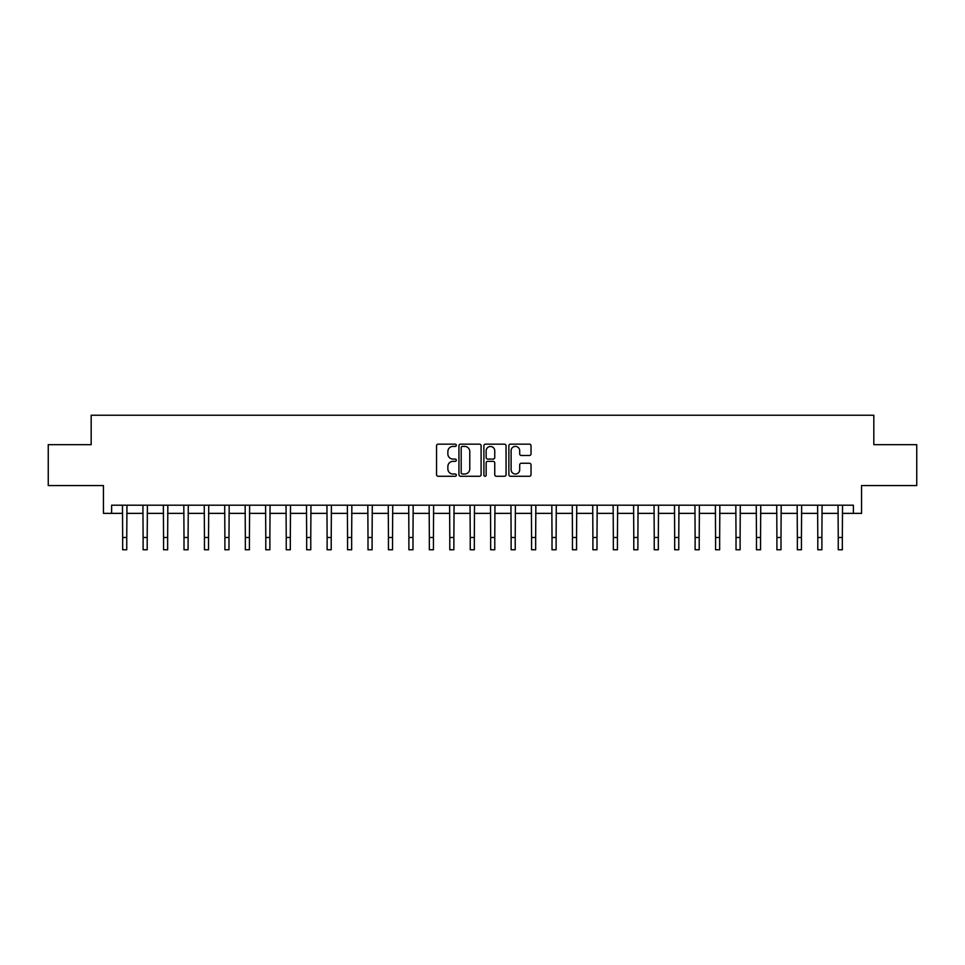 <?xml version="1.0" encoding="UTF-8"?>
<svg xmlns="http://www.w3.org/2000/svg" width="965" height="965" viewBox="0 0 965 965"><rect width="100%" height="100%" fill="white"/><g stroke="black" fill="none" stroke-linecap="round" stroke-linejoin="round"><path stroke-width="1.45" d="M456.336 445.287A1.122 1.122 0 0 0 455.203 444.165L438.146 444.165A1.604 1.604 0 0 0 436.542 445.77L436.542 474.659A1.604 1.604 0 0 0 438.146 476.264L455.203 476.264A1.122 1.122 0 0 0 456.336 475.142A1.122 1.122 0 0 0 455.203 474.02L452.995 474.02A5.139 5.139 0 0 1 447.869 468.881L447.869 466.481A5.139 5.139 0 0 1 452.995 461.342L455.203 461.342A1.122 1.122 0 0 0 456.336 460.221A1.122 1.122 0 0 0 455.203 459.087L452.995 459.087A5.139 5.139 0 0 1 447.869 453.948L447.869 451.548A5.139 5.139 0 0 1 452.995 446.409L455.203 446.409A1.122 1.122 0 0 0 456.336 445.287M529.423 455.48A1.604 1.604 0 0 0 531.027 453.876L531.027 445.77A1.604 1.604 0 0 0 529.423 444.165L510.473 444.165A1.604 1.604 0 0 0 508.869 445.77L508.869 474.659A1.604 1.604 0 0 0 510.473 476.264L529.423 476.264A1.604 1.604 0 0 0 531.027 474.659L531.027 464.877A1.604 1.604 0 0 0 529.423 463.26L521.317 463.26A1.604 1.604 0 0 0 519.701 464.877L519.701 469.726A4.294 4.294 0 0 1 515.406 474.02A4.294 4.294 0 0 1 511.112 469.726L511.112 450.703A4.294 4.294 0 0 1 515.406 446.409A4.294 4.294 0 0 1 519.701 450.703L519.701 453.876A1.604 1.604 0 0 0 521.317 455.48L529.423 455.48M111.626 513.368L111.626 505.19L853.374 505.19L853.374 513.368L861.552 513.368L861.552 485.564L916.75 485.564L916.75 444.672L873.82 444.672L873.82 415.24L91.18 415.24L91.18 444.672L48.25 444.672L48.25 485.564L103.448 485.564L103.448 513.368L122.664 513.368M481.101 445.77A1.604 1.604 0 0 0 479.484 444.165L460.546 444.165A1.604 1.604 0 0 0 458.942 445.77L458.942 474.659A1.604 1.604 0 0 0 460.546 476.264L479.484 476.264A1.604 1.604 0 0 0 481.101 474.659L481.101 445.77M485.516 444.165L504.454 444.165A1.604 1.604 0 0 1 506.058 445.77L506.058 474.659A1.604 1.604 0 0 1 504.454 476.264L496.348 476.264A1.604 1.604 0 0 1 494.743 474.659L494.743 462.947A1.604 1.604 0 0 0 493.139 461.342L487.759 461.342A1.604 1.604 0 0 0 486.155 462.947L486.155 475.142A1.122 1.122 0 0 1 485.033 476.264A1.122 1.122 0 0 1 483.899 475.142L483.899 445.77A1.604 1.604 0 0 1 485.516 444.165M126.753 513.368L143.109 513.368M147.199 513.368L163.555 513.368M167.645 513.368L184.001 513.368M188.091 513.368L204.447 513.368M208.536 513.368L224.893 513.368M228.982 513.368L245.339 513.368M249.428 513.368L265.785 513.368M269.874 513.368L286.231 513.368M290.32 513.368L306.677 513.368M310.766 513.368L327.123 513.368M331.212 513.368L347.569 513.368M351.658 513.368L368.003 513.368M372.092 513.368L388.449 513.368M392.538 513.368L408.895 513.368M412.984 513.368L429.341 513.368M433.43 513.368L449.786 513.368M453.876 513.368L470.232 513.368M474.322 513.368L490.678 513.368M494.768 513.368L511.124 513.368M515.214 513.368L531.57 513.368M535.659 513.368L552.016 513.368M556.105 513.368L572.462 513.368M576.551 513.368L592.908 513.368M596.997 513.368L613.342 513.368M617.431 513.368L633.788 513.368M637.877 513.368L654.234 513.368M658.323 513.368L674.68 513.368M678.769 513.368L695.126 513.368M699.215 513.368L715.572 513.368M719.661 513.368L736.018 513.368M740.107 513.368L756.464 513.368M760.553 513.368L776.909 513.368M780.999 513.368L797.355 513.368M801.445 513.368L817.801 513.368M821.891 513.368L838.247 513.368M842.336 513.368L853.374 513.368M462.307 446.409A1.122 1.122 0 0 0 461.186 447.531L461.186 472.898A1.122 1.122 0 0 0 462.307 474.02L464.635 474.02A5.139 5.139 0 0 0 469.774 468.881L469.774 451.548A5.139 5.139 0 0 0 464.635 446.409L462.307 446.409M494.743 450.788A4.294 4.294 0 0 0 490.449 446.493A4.294 4.294 0 0 0 486.155 450.788L486.155 457.482A1.604 1.604 0 0 0 487.759 459.087L493.139 459.087A1.604 1.604 0 0 0 494.743 457.482L494.743 450.788M122.471 505.19L122.664 537.493L126.753 537.493L126.958 505.19M122.664 537.493L122.664 549.76L126.753 549.76L126.753 537.493M142.917 505.19L143.109 537.493L147.199 537.493L147.392 505.19M143.109 537.493L143.109 549.76L147.199 549.76L147.199 537.493M163.362 505.19L163.555 537.493L167.645 537.493L167.838 505.19M163.555 537.493L163.555 549.76L167.645 549.76L167.645 537.493M183.808 505.19L184.001 537.493L188.091 537.493L188.284 505.19M184.001 537.493L184.001 549.76L188.091 549.76L188.091 537.493M204.254 505.19L204.447 537.493L208.536 537.493L208.73 505.19M204.447 537.493L204.447 549.76L208.536 549.76L208.536 537.493M224.7 505.19L224.893 537.493L228.982 537.493L229.175 505.19M224.893 537.493L224.893 549.76L228.982 549.76L228.982 537.493M245.146 505.19L245.339 537.493L249.428 537.493L249.621 505.19M245.339 537.493L245.339 549.76L249.428 549.76L249.428 537.493M265.592 505.19L265.785 537.493L269.874 537.493L270.067 505.19M265.785 537.493L265.785 549.76L269.874 549.76L269.874 537.493M286.038 505.19L286.231 537.493L290.32 537.493L290.513 505.19M286.231 537.493L286.231 549.76L290.32 549.76L290.32 537.493M306.484 505.19L306.677 537.493L310.766 537.493L310.959 505.19M306.677 537.493L306.677 549.76L310.766 549.76L310.766 537.493M326.93 505.19L327.123 537.493L331.212 537.493L331.405 505.19M327.123 537.493L327.123 549.76L331.212 549.76L331.212 537.493M347.364 505.19L347.569 537.493L351.658 537.493L351.851 505.19M347.569 537.493L347.569 549.76L351.658 549.76L351.658 537.493M367.81 505.19L368.003 537.493L372.092 537.493L372.297 505.19M368.003 537.493L368.003 549.76L372.092 549.76L372.092 537.493M388.256 505.19L388.449 537.493L392.538 537.493L392.731 505.19M388.449 537.493L388.449 549.76L392.538 549.76L392.538 537.493M408.702 505.19L408.895 537.493L412.984 537.493L413.177 505.19M408.895 537.493L408.895 549.76L412.984 549.76L412.984 537.493M429.148 505.19L429.341 537.493L433.43 537.493L433.623 505.19M429.341 537.493L429.341 549.76L433.43 549.76L433.43 537.493M449.594 505.19L449.786 537.493L453.876 537.493L454.069 505.19M449.786 537.493L449.786 549.76L453.876 549.76L453.876 537.493M470.039 505.19L470.232 537.493L474.322 537.493L474.515 505.19M470.232 537.493L470.232 549.76L474.322 549.76L474.322 537.493M490.485 505.19L490.678 537.493L494.768 537.493L494.961 505.19M490.678 537.493L490.678 549.76L494.768 549.76L494.768 537.493M510.931 505.19L511.124 537.493L515.214 537.493L515.406 505.19M511.124 537.493L511.124 549.76L515.214 549.76L515.214 537.493M531.377 505.19L531.57 537.493L535.659 537.493L535.852 505.19M531.57 537.493L531.57 549.76L535.659 549.76L535.659 537.493M551.823 505.19L552.016 537.493L556.105 537.493L556.298 505.19M552.016 537.493L552.016 549.76L556.105 549.76L556.105 537.493M572.269 505.19L572.462 537.493L576.551 537.493L576.744 505.19M572.462 537.493L572.462 549.76L576.551 549.76L576.551 537.493M592.703 505.19L592.908 537.493L596.997 537.493L597.19 505.19M592.908 537.493L592.908 549.76L596.997 549.76L596.997 537.493M613.149 505.19L613.342 537.493L617.431 537.493L617.636 505.19M613.342 537.493L613.342 549.76L617.431 549.76L617.431 537.493M633.595 505.19L633.788 537.493L637.877 537.493L638.07 505.19M633.788 537.493L633.788 549.76L637.877 549.76L637.877 537.493M654.041 505.19L654.234 537.493L658.323 537.493L658.516 505.19M654.234 537.493L654.234 549.76L658.323 549.76L658.323 537.493M674.487 505.19L674.68 537.493L678.769 537.493L678.962 505.19M674.68 537.493L674.68 549.76L678.769 549.76L678.769 537.493M694.933 505.19L695.126 537.493L699.215 537.493L699.408 505.19M695.126 537.493L695.126 549.76L699.215 549.76L699.215 537.493M715.379 505.19L715.572 537.493L719.661 537.493L719.854 505.19M715.572 537.493L715.572 549.76L719.661 549.76L719.661 537.493M735.825 505.19L736.018 537.493L740.107 537.493L740.3 505.19M736.018 537.493L736.018 549.76L740.107 549.76L740.107 537.493M756.271 505.19L756.464 537.493L760.553 537.493L760.746 505.19M756.464 537.493L756.464 549.76L760.553 549.76L760.553 537.493M776.716 505.19L776.909 537.493L780.999 537.493L781.192 505.19M776.909 537.493L776.909 549.76L780.999 549.76L780.999 537.493M797.162 505.19L797.355 537.493L801.445 537.493L801.638 505.19M797.355 537.493L797.355 549.76L801.445 549.76L801.445 537.493M817.608 505.19L817.801 537.493L821.891 537.493L822.083 505.19M817.801 537.493L817.801 549.76L821.891 549.76L821.891 537.493M838.042 505.19L838.247 537.493L842.336 537.493L842.529 505.19M838.247 537.493L838.247 549.76L842.336 549.76L842.336 537.493"/></g></svg>
